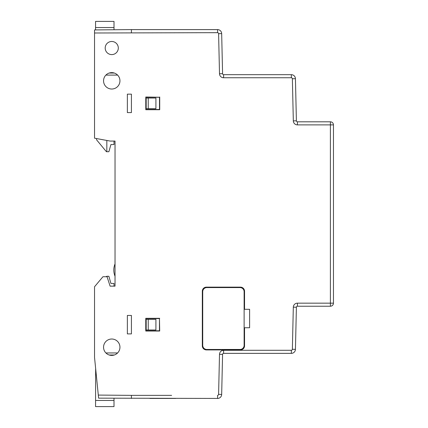 <?xml version="1.0" encoding="UTF-8"?>
<svg xmlns="http://www.w3.org/2000/svg" width="428" height="428" viewBox="0 0 428 428"><rect width="100%" height="100%" fill="white"/><g stroke="black" fill="none" stroke-linecap="round" stroke-linejoin="round"><path stroke-width="0.64" d="M145.761 318.555L159.462 318.555L159.462 330.791L145.761 330.791M155.91 329.999L155.91 319.347L148.232 319.347L148.232 329.999L155.91 329.999M313.997 121.809L297.417 121.809A1.027 1.027 0 0 1 296.395 120.808L293.324 120.878A4.098 4.098 0 0 0 297.417 124.885L333.46 124.885A3.076 3.076 0 0 0 330.389 121.809L313.997 121.809M131.417 333.894L131.417 315.452L127.362 315.452L127.362 333.894L131.417 333.894M131.417 112.591L131.417 94.149L127.362 94.149L127.362 112.591L131.417 112.591M155.91 108.696L155.91 98.039L148.232 98.039L148.232 108.696L155.91 108.696M145.782 97.247L159.484 97.247L159.484 109.488L145.782 109.488M284.197 353.362L283.753 353.362M270.903 353.362L282.154 353.362M264.162 353.362L263.482 353.362M244.04 353.362L243.602 353.362M252.236 353.362L250.631 353.362M217.574 29.602L131.423 29.602L131.417 32.672L131.417 29.602L217.574 29.602A4.098 4.098 0 0 1 221.672 33.603L222.581 73.68L221.672 33.603A4.098 4.098 0 0 0 217.574 29.602L217.574 32.672L94.54 32.993L94.54 138.191L110.189 141.074L115.03 141.074L115.03 286.15L110.114 286.15L107.048 276.723L102.95 276.723L94.54 286.749L94.54 357.46L98.301 395.076L131.417 395.365L131.417 398.441L131.417 395.365L154 395.365M221.672 394.434L222.581 354.363L221.672 394.434A4.098 4.098 0 0 1 217.574 398.441L217.574 395.365A1.027 1.027 0 0 0 218.596 394.365L221.672 394.434A4.098 4.098 0 0 1 217.574 398.441L98.606 398.152L98.301 395.076M175.721 398.441L149.902 398.441M111.751 355.411A8.196 8.196 0 0 1 104.651 343.117A8.196 8.196 0 0 1 118.85 343.117A8.196 8.196 0 0 1 111.751 355.411M111.751 89.024A8.196 8.196 0 0 1 104.651 76.73A8.196 8.196 0 0 1 118.85 76.73A8.196 8.196 0 0 1 111.751 89.024M105.192 48.043A6.559 6.559 0 0 0 115.03 53.719A6.559 6.559 0 0 0 115.03 42.361A6.559 6.559 0 0 0 105.192 48.043M244.094 345.819L244.549 345.819L244.549 327.746L249.61 327.746L249.61 309.305L244.121 309.305M244.549 345.819A4.098 4.098 0 0 1 240.45 349.917L206.414 349.917A4.098 4.098 0 0 1 202.316 345.819L202.316 291.233A4.098 4.098 0 0 1 206.414 287.135L240.45 287.135A4.098 4.098 0 0 1 244.549 291.233L244.549 309.305M159.698 318.32L145.761 318.32L145.761 331.026L159.698 331.026L159.462 318.555M159.719 97.017L159.719 109.718L145.782 109.718L145.782 97.017L159.484 97.247M222.464 359.509L222.089 375.902L222.464 359.509M222.089 52.141L222.464 68.534L222.089 52.141M295.86 97.22L296.23 113.613L295.86 97.22M297.417 303.158L330.389 303.158L330.389 306.229L297.417 306.229A1.027 1.027 0 0 0 296.395 307.229A1.027 1.027 0 0 1 297.417 306.229L297.417 303.158A4.098 4.098 0 0 0 293.319 307.16L296.395 307.229L295.438 349.355A4.098 4.098 0 0 1 291.34 353.362L291.34 350.286L223.603 350.286A4.098 4.098 0 0 0 219.505 354.293L222.581 354.363A1.027 1.027 0 0 1 223.603 353.362L291.34 353.362A4.098 4.098 0 0 0 295.438 349.355L296.395 307.229M333.46 260.347L333.46 124.885A3.076 3.076 0 0 0 330.389 121.809L297.417 121.809A1.027 1.027 0 0 1 296.395 120.808L295.438 78.688L296.395 120.808M244.549 327.746L244.121 327.746M291.34 77.752L223.603 77.752L223.603 74.681A1.027 1.027 0 0 1 222.581 73.68A1.027 1.027 0 0 0 223.603 74.681L291.34 74.681A4.098 4.098 0 0 1 295.438 78.688A4.098 4.098 0 0 0 291.34 74.681L291.34 77.752A1.027 1.027 0 0 1 292.367 78.757L293.324 120.878M222.581 354.363A1.027 1.027 0 0 1 223.603 353.362L223.603 350.286M115.03 263.921A15.98 15.98 0 0 0 115.03 276.215M115.03 141.074L115.03 141.481M115.03 286.15L114.003 286.15L114.003 283.448L110.927 283.448L108.878 276.274L110.927 283.448M131.423 29.602L94.54 29.923L94.54 32.993M95.642 368.487L95.562 406.6L114.003 406.6L114.003 398.286M106.829 276.723L106.829 276.274L106.048 276.723M106.829 276.274L108.878 276.274M95.562 27.547L114.003 27.547L114.003 21.4L95.562 21.4L95.562 29.912M106.829 140.454L106.829 151.726L106.422 151.726L96.584 139.838L96.584 138.565M114.003 27.547L114.003 29.751M114.003 141.074L114.003 144.552L110.927 144.552L108.878 151.726L106.829 151.726M110.927 144.552L108.878 151.726M330.389 121.809L330.389 303.158L333.46 303.158A3.076 3.076 0 0 1 330.389 306.229A3.076 3.076 0 0 0 333.46 303.158L333.46 280.356M333.46 303.158L333.46 124.885M333.46 264.857L333.46 275.851M244.121 345.369L244.121 291.682A4.098 4.098 0 0 0 240.022 287.584L206.826 287.584A4.098 4.098 0 0 0 202.728 291.682L202.728 345.369A4.098 4.098 0 0 0 206.826 349.467L240.022 349.467A4.098 4.098 0 0 0 244.121 345.369M148.232 98.039L146.178 98.039L146.178 108.696L148.232 108.696M148.232 319.347L146.178 319.347L146.178 329.999L148.232 329.999M131.417 395.365L171.623 395.365M218.596 394.365L219.505 354.293M293.319 307.16L292.367 349.285A1.027 1.027 0 0 1 291.34 350.286M223.603 77.752A4.098 4.098 0 0 1 219.505 73.75L222.581 73.68M217.574 32.672A1.027 1.027 0 0 1 218.596 33.673L219.505 73.75M218.596 33.673L221.672 33.603M297.417 121.809L297.417 124.885M240.45 349.446L240.45 349.917M206.414 349.446L206.414 349.917M244.094 291.233L244.549 291.233M240.45 287.605L240.45 287.135M206.414 287.605L206.414 287.135M202.754 291.233L202.316 291.233M202.754 345.819L202.316 345.819M292.367 349.285L295.438 349.355M292.367 78.757L295.438 78.688M109.194 73.044L114.308 73.044M109.194 354.999L114.308 354.999M95.562 400.453L114.003 400.453M105.898 75.093L117.604 75.093M105.898 352.95L117.604 352.95"/></g></svg>
